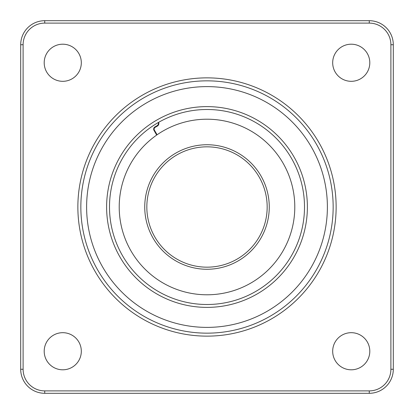 <?xml version="1.0" encoding="UTF-8"?>
<svg xmlns="http://www.w3.org/2000/svg" width="414" height="414" viewBox="0 0 414 414"><rect width="100%" height="100%" fill="white"/><g stroke="black" fill="none" stroke-linecap="round" stroke-linejoin="round"><path stroke-width="0.62" d="M332.685 351.243A18.558 18.558 0 0 0 351.243 369.8A18.558 18.558 0 0 0 369.8 351.243A18.558 18.558 0 0 0 351.243 332.685A18.558 18.558 0 0 0 332.685 351.243M44.2 351.243A18.558 18.558 0 0 0 62.757 369.8A18.558 18.558 0 0 0 81.315 351.243A18.558 18.558 0 0 0 62.757 332.685A18.558 18.558 0 0 0 44.2 351.243M44.2 62.757A18.558 18.558 0 0 0 62.757 81.315A18.558 18.558 0 0 0 81.315 62.757A18.558 18.558 0 0 0 62.757 44.2A18.558 18.558 0 0 0 44.2 62.757M332.685 62.757A18.558 18.558 0 0 0 351.243 81.315A18.558 18.558 0 0 0 369.8 62.757A18.558 18.558 0 0 0 351.243 44.2A18.558 18.558 0 0 0 332.685 62.757M207 80.844A126.156 126.156 0 0 1 333.156 207A126.156 126.156 0 0 1 207 333.156A126.156 126.156 0 0 1 80.844 207A126.156 126.156 0 0 1 207 80.844A126.156 126.156 0 0 0 80.844 207A126.156 126.156 0 0 0 207 333.156M207 304.502A97.502 97.502 0 0 0 304.502 207A97.502 97.502 0 0 0 207 109.498A97.502 97.502 0 0 0 109.498 207A97.502 97.502 0 0 0 207 304.502A97.502 97.502 0 0 1 109.498 207A97.502 97.502 0 0 1 207 109.498M369.262 23.106L44.738 23.106A21.637 21.637 0 0 0 23.106 44.738L23.106 369.262A21.637 21.637 0 0 0 44.738 390.894L369.262 390.894A21.637 21.637 0 0 0 390.894 369.262L390.894 44.738A21.637 21.637 0 0 0 369.262 23.106L369.262 20.7A24.038 24.038 0 0 1 393.3 44.738L393.3 369.262A24.038 24.038 0 0 1 369.262 393.3L44.738 393.3A24.038 24.038 0 0 1 20.7 369.262L20.7 44.738A24.038 24.038 0 0 1 44.738 20.7L369.262 20.7M158.288 124.153A96.11 96.11 0 0 1 158.841 123.827M144.74 207A62.26 62.26 0 0 0 207 269.26A62.26 62.26 0 0 0 269.26 207A62.26 62.26 0 0 0 207 144.74A62.26 62.26 0 0 0 144.74 207M207 267.17A60.17 60.17 0 0 1 146.83 207A60.17 60.17 0 0 1 207 146.83A60.17 60.17 0 0 1 267.17 207A60.17 60.17 0 0 1 207 267.17M158.64 122.337A3.012 3.012 0 0 1 157.356 126.079L155.162 127.341A2.049 2.049 0 0 0 154.412 130.146L157.087 134.778A87.789 87.789 0 0 1 294.789 207A87.789 87.789 0 0 1 207 294.789A87.789 87.789 0 0 1 156.694 135.057L153.992 130.384A2.531 2.531 0 0 1 154.924 126.927L157.113 125.659A2.531 2.531 0 0 0 158.22 122.58M207 336.137A129.137 129.137 0 0 1 77.863 207A129.137 129.137 0 0 1 207 77.863A129.137 129.137 0 0 1 336.137 207A129.137 129.137 0 0 1 207 336.137M207 327.386A120.386 120.386 0 0 0 327.386 207A120.386 120.386 0 0 0 207 86.614A120.386 120.386 0 0 0 86.614 207A120.386 120.386 0 0 0 207 327.386M207 106.615A100.385 100.385 0 0 1 307.385 207A100.385 100.385 0 0 1 207 307.385A100.385 100.385 0 0 1 106.615 207A100.385 100.385 0 0 1 207 106.615M369.262 393.3L369.262 390.894M390.894 369.262L393.3 369.262M390.894 44.738L393.3 44.738M44.738 393.3L44.738 390.894M20.7 369.262L23.106 369.262M44.738 23.106L44.738 20.7M20.7 44.738L23.106 44.738M153.822 130.022A93.559 93.559 0 0 1 154.231 129.737"/></g></svg>
